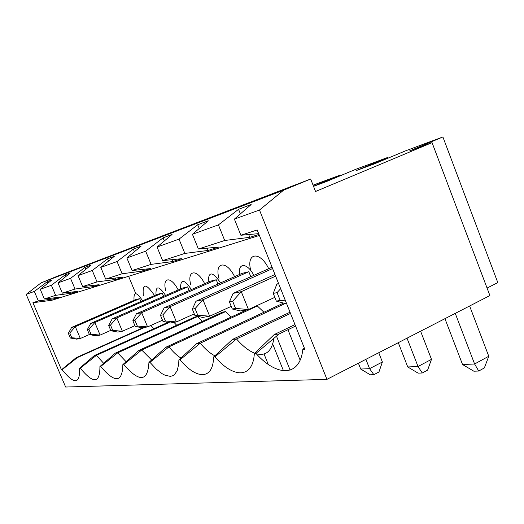 <?xml version="1.0" encoding="UTF-8"?>
<svg xmlns="http://www.w3.org/2000/svg" width="524" height="524" viewBox="0 0 524 524"><rect width="100%" height="100%" fill="white"/><g stroke="black" fill="none" stroke-linecap="round" stroke-linejoin="round"><path stroke-width="0.79" d="M315.546 191.483L432.051 142.626L489.901 295.556L326.943 379.363L259.491 210.032L283.608 190.173L310.66 179.018L315.546 191.483M313.529 186.341L325.528 181.913L355.868 169.272L387.616 157.488L356.189 170.608L373.592 164.189L405.622 150.807L442.898 136.967L409.683 150.879L432.051 142.626M313.483 186.223L340.436 175.003L340.672 175.606M313.07 185.162L340.436 175.003M264.044 353.982L268.242 364.376M442.898 136.967L497.8 282.593L487.065 288.062M259.38 235.453L51.784 300.291L32.927 302.702L38.37 300.933L34.335 291.436L26.2 294.377L65.638 387.033L326.943 379.363M194.26 313.869L176.418 321.946L170.326 322.994L162.99 321.415L165.381 320.989L162.859 314.878L160.482 315.343L162.99 321.415M160.482 315.343L164.117 307.922L170.123 306.651L248.802 271.714L241.931 273.41L164.117 307.922M272.716 344.039L283.477 370.776M276.476 336.153L290.132 370.134M287.951 329.72L300.128 360.132M68.33 333.29L70.321 338.013L71.775 337.751L69.771 333.009L68.33 333.29L71.67 327.402L75.318 326.629L80.323 338.497L76.628 339.139L70.321 338.013M246.922 309.795L165.912 347.202L168.97 346.849L257.349 305.99L263.945 312.238M165.912 347.202L148.934 362.418L149.949 362.333L168.97 346.849C173.084 351.958 177.073 355.685 180.924 358.036M162.859 314.878L170.123 306.651L176.418 321.946L165.381 320.989M253.812 275.362C247.583 262.655 237.569 262.327 239.665 274.419M250.806 276.705L248.802 271.714M286.228 303.023L200.26 343.194L180.046 359.798L178.874 359.896L196.742 343.606L283.582 303.075M178.874 359.896L178.704 364.049L177.217 370.658L174.322 374.798L172.403 375.891L170.202 376.33L165.112 375.263L162.289 373.789L156.25 369.106L149.949 362.333M141.775 269.513L142.423 271.091L150.342 268.602L132.074 270.541L151.095 264.371L172.763 261.548L171.996 259.675M164.34 240.955L163.069 237.863L145.665 251.186L126.88 257.978L141.107 246.169L133.351 249.103L134.426 251.71M295.569 326.059L279.05 333.998L255.954 353.418C276.783 376.789 299.839 377.26 302.82 349.475L304.85 349.305L257.186 229.957L240.876 235.25L234.398 219.104L259.491 210.032M255.954 353.418L254.337 353.556L274.216 334.561L294.986 324.598M290.512 313.411L236.527 338.963L214.964 356.864C233.429 378.439 252.837 378.832 254.337 353.556M214.964 356.864L213.596 356.982L232.427 339.441L290.034 312.212M180.046 359.798C196.598 379.828 213.157 380.169 213.596 356.982M148.934 362.418C147.807 381.832 139.41 382.54 123.743 364.534L141.69 350.032L225.654 311.577L222.53 312.127L139.017 350.346L141.69 350.032L151.652 359.988M139.017 350.346L122.852 364.612L123.743 364.534M122.852 364.612C122.387 382.762 115.005 383.385 100.706 366.473L117.703 352.829L197.64 316.509L194.869 317L115.339 353.111L99.92 366.538L100.706 366.473M99.92 366.538C99.979 383.581 93.442 384.131 80.303 368.189L96.442 355.311L168.807 322.666M167.785 322.443L94.34 355.56L79.609 368.248L80.303 368.189M79.609 368.248C80.074 384.315 74.238 384.799 62.107 369.715L77.467 357.532L144.611 327.421M32.927 302.702L61.452 369.774L62.107 369.715M258.653 233.645L240.876 235.25M258.967 234.431L249.784 237.32L248.677 234.542M199.212 228.49L197.699 224.757L208.264 220.761L192.426 234.28L218.416 224.881L224.711 240.496L249.784 237.32M224.711 240.496L198.413 249.024L218.881 247.04L208.1 250.433L207.19 248.173M163.069 237.863L172.069 234.457L157.069 247.059L179.025 239.121L184.854 253.419L208.1 250.433M184.854 253.419L162.637 260.625L181.946 258.659L172.763 261.548M142.423 271.091L122.138 273.764L105.671 279.102L122.989 277.203L116.092 279.377L97.025 281.912L82.635 286.576L99.088 284.722L93.03 286.628L75.043 289.038L62.349 293.158L78.017 291.351L72.653 293.04L55.629 295.339L44.357 298.994L59.31 297.239L54.522 298.746L38.37 300.933M268.707 268.701C259.996 250.472 245.907 252.66 250.793 270.554M135.775 293.597L128.603 276.299M153.827 328.738L150.853 325.443M176.699 325.247L173.948 322.365M202.303 321.382L197.64 316.509M231.156 317.072L225.654 311.577M255.371 306.337L257.349 305.99M234.601 276.659C226.434 259.852 214.277 261.889 218.986 278.467M204.655 283.694C197.122 268.38 186.609 269.827 190.802 284.912M178.16 289.955C171.191 275.919 162.008 276.875 165.761 290.656M154.547 295.569C145.901 282.868 142.174 282.947 143.36 295.811M26.2 294.377L41.055 282.875L57.791 276.03L310.66 179.018M41.055 282.875L283.608 190.173M197.699 224.757L179.025 239.121M240.398 213.884L238.564 209.299L218.416 224.881M238.564 209.299L251.14 204.537L234.398 219.104M34.335 291.436L47.298 281.663L47.926 283.143M133.351 249.103L117.062 261.528L100.798 267.41L114.317 256.308L107.564 258.863L92.257 270.495L78.043 275.637L90.914 265.157L84.98 267.404L70.544 278.349L58.013 282.875L70.295 272.958L65.035 274.949L51.378 285.272L40.25 289.3L51.981 279.888L47.298 281.663M71.775 337.751L80.323 338.497L89.388 334.509M71.67 327.402L135.428 299.721L139.659 298.68L75.318 326.629L69.771 333.009M139.659 298.68L140.845 301.536M117.062 261.528L122.138 273.764M108.678 325.43L112.182 318.861L182.306 288.141L187.618 286.831L116.793 317.891L110.498 325.077L108.678 325.43L110.898 330.742L112.732 330.415L122.367 331.253L117.697 332.059L110.898 330.742M112.732 330.415L110.498 325.077M112.182 318.861L116.793 317.891L122.367 331.253L134.917 325.666M191.404 289.536C184.029 278.853 180.413 278.644 180.557 288.907M187.618 286.831L189.131 290.532M137.301 326.013L147.591 326.911L142.279 327.821L135.218 326.387L137.301 326.013L134.937 320.321L132.86 320.721L136.437 313.752L210.222 281.244L216.235 279.757L217.971 284.034M216.235 279.757L141.677 312.651L147.591 326.911L162.492 320.223M136.437 313.752L141.677 312.651L134.937 320.321M220.571 282.881C212.508 271.268 208.395 271.019 208.238 282.122M132.86 320.721L135.218 326.387M103.641 363.302L96.442 355.311L94.34 355.56M115.339 353.111L117.703 352.829L126.12 361.73M54.142 297.842L54.522 298.746M61.452 369.774L76.17 357.682L143.091 327.683M87.318 329.589L90.75 323.38L157.547 294.259L162.27 293.093L94.831 322.522L100.11 335.091L95.971 335.805L89.427 334.587L91.052 334.299L88.936 329.275L87.318 329.589L89.427 334.587M110.747 330.382L100.11 335.091L91.052 334.299M90.75 323.38L94.831 322.522L88.936 329.275M162.27 293.093L163.606 296.335M76.17 357.682L77.467 357.532M70.544 278.349L75.043 289.038M84.98 267.404L85.785 269.329M92.538 285.462L93.03 286.628M58.013 282.875L62.349 293.158M142.613 300.769C136.351 291.554 133.496 291.409 134.039 300.324M165.604 295.457C158.824 285.567 155.615 285.39 155.988 294.94M100.798 267.41L105.671 279.102M78.043 275.637L82.635 286.576M92.257 270.495L97.025 281.912M107.564 258.863L108.494 261.09M115.535 278.021L116.092 279.377M40.25 289.3L44.357 298.994M51.378 285.272L55.629 295.339M65.035 274.949L65.749 276.633M72.22 292.019L72.653 293.04M192.426 234.28L198.413 249.024M157.069 247.059L162.637 260.625M231.235 306.363L209.672 316.214L202.952 299.735L272.598 268.557M302.82 349.475L304.326 347.995M279.05 333.998L274.216 334.561M232.427 339.441L236.527 338.963C242.736 346.148 248.795 350.897 254.69 353.222M256.256 353.746C265.969 356.294 271.858 351.146 273.921 338.301M196.742 343.606L200.26 343.194C205.27 349.207 210.131 353.412 214.853 355.809M126.88 257.978L132.074 270.541M145.665 251.186L151.095 264.371M272.061 267.207L195.989 301.202L192.321 309.14L195.079 308.603L202.952 299.735L195.989 301.202M195 315.684L202.618 317.426L209.672 316.214L197.771 315.186L195 315.684L192.321 309.14M195.079 308.603L197.771 315.186M285.508 300.881L280.202 300.422L276.331 301.117L284.486 303.324L286.359 302.996M278.526 283.399L276.836 284.172L273.24 293.388L277.085 292.634L280.641 288.685M278.683 283.779L276.836 284.172M274.976 274.497L233.095 293.388L229.433 301.916L232.669 301.287L241.263 291.665L233.095 293.388M274.825 297.35L248.468 309.527L241.263 291.665L275.624 276.135M232.302 309.003L240.202 310.955L248.468 309.527L235.558 308.42L232.302 309.003L229.433 301.916M277.085 292.634L280.202 300.422M276.331 301.117L273.24 293.388M232.669 301.287L235.558 308.42M387.616 157.488L387.898 158.209M455.251 313.378L474.606 363.99L462.548 364.527L473.866 371.208L478.726 371.038L474.606 363.99L488.768 356.255L484.359 367.933L478.726 371.038M469.622 305.983L488.768 356.255M444.948 318.677L462.548 364.527M398.286 342.67L407.744 366.964L418.113 373.14L422.259 372.996L418.028 366.505L407.744 366.964M407.024 338.176L418.028 366.505L431.488 359.346L427.61 370.121L422.259 372.996M420.602 331.194L431.488 359.346M358.396 363.184L360.709 369.053L370.272 374.798L373.848 374.673L369.577 368.66L360.709 369.053M365.903 359.326L369.577 368.66L382.389 361.999L378.944 372.001L373.848 374.673M378.754 352.718L382.389 361.999"/></g></svg>
